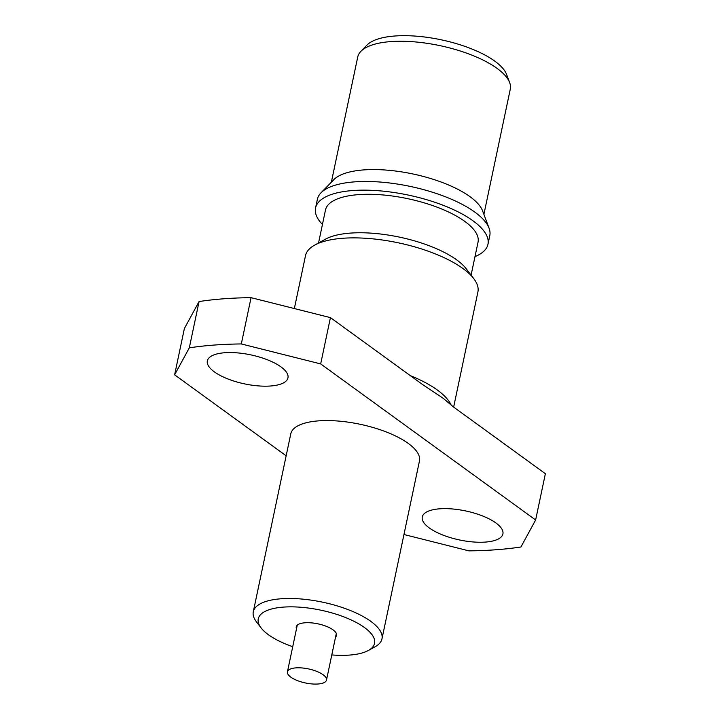 <?xml version="1.0" encoding="UTF-8"?>
<svg xmlns="http://www.w3.org/2000/svg" width="720" height="720" viewBox="0 0 720 720"><rect width="100%" height="100%" fill="white"/><g stroke="black" fill="none" stroke-linecap="round" stroke-linejoin="round"><path stroke-width="1.08" d="M439.686 508.815A41.193 14.832 11.9 0 1 482.751 516.024A41.193 14.832 11.9 0 1 502.902 533.934A41.193 14.832 11.9 0 1 485.496 542.07A41.193 14.832 11.9 0 1 442.431 534.87A41.193 14.832 11.9 0 1 422.28 516.951A41.193 14.832 11.9 0 1 439.686 508.815M224.748 352.737A41.193 14.832 11.9 0 1 267.813 359.946A41.193 14.832 11.9 0 1 287.964 377.865A41.193 14.832 11.9 0 1 270.558 386.001A41.193 14.832 11.9 0 1 227.493 378.792A41.193 14.832 11.9 0 1 207.342 360.873A41.193 14.832 11.9 0 1 224.748 352.737M403.965 534.519L468.936 550.863A253.512 91.269 -168.1 0 0 520.929 546.984L535.626 519.993L320.679 363.915L241.317 343.944L251.064 297.666A253.512 91.269 -168.1 0 0 223.929 298.773A253.512 91.269 -168.1 0 0 199.071 301.545L189.315 347.832L174.627 374.823L286.155 455.805M241.317 343.944A253.512 91.269 -168.1 0 0 214.182 345.06A253.512 91.269 -168.1 0 0 189.315 347.832M453.645 407.097L477.9 292.005A88.092 31.716 -168.1 0 0 473.751 278.622A88.092 31.716 -168.1 0 0 342.72 238.275A88.092 31.716 -168.1 0 0 314.703 245.097A88.092 31.716 -168.1 0 0 305.496 255.672L294.354 308.556M473.751 278.622L466.254 268.812A77.958 28.062 -168.1 0 0 350.307 233.109A77.958 28.062 -168.1 0 0 325.512 239.148L314.703 245.097M471.087 275.139L478.035 242.181A77.958 28.062 -168.1 0 0 439.911 208.269A77.958 28.062 -168.1 0 0 358.416 194.634A77.958 28.062 -168.1 0 0 325.476 210.033L318.537 242.991M331.344 182.223L357.732 56.997A77.958 28.062 11.9 0 1 360.936 51.282L366.975 45.09A73.197 26.352 11.9 0 1 394.893 36A73.197 26.352 11.9 0 1 506.628 74.52L509.661 82.62A77.958 28.062 11.9 0 1 510.291 89.145L483.894 214.371M360.936 51.282A77.958 28.062 11.9 0 1 390.672 41.598A77.958 28.062 11.9 0 1 509.661 82.62M321.012 192.798L333.891 179.604A77.958 28.062 11.9 0 1 363.627 169.92A77.958 28.062 11.9 0 1 482.616 210.942L489.078 228.222A88.092 31.716 -168.1 0 0 354.609 181.863A88.092 31.716 -168.1 0 0 321.012 192.798A88.092 31.716 -168.1 0 0 317.385 199.26L315.558 207.936A88.092 31.716 -168.1 0 0 322.434 224.487M474.993 256.635A88.092 31.716 -168.1 0 0 487.962 244.269A88.092 31.716 -168.1 0 0 444.87 205.956A88.092 31.716 -168.1 0 0 352.782 190.539A88.092 31.716 -168.1 0 0 315.558 207.936M320.679 363.915L330.435 317.628L251.064 297.666M535.626 519.993L545.373 473.706L453.24 406.8L443.196 398.286L422.568 384.534L330.435 317.628M174.627 374.823L184.374 328.536L199.071 301.545M487.962 244.269L489.789 235.593A88.092 31.716 -168.1 0 0 489.078 228.222M296.505 628.767A20.601 7.416 11.9 0 1 296.253 626.85A20.601 7.416 11.9 0 1 321.561 624.735A20.601 7.416 11.9 0 1 336.564 635.346A20.601 7.416 11.9 0 1 335.574 637.002M261.072 627.876L256.392 621.747A65.754 23.67 11.9 0 1 253.287 611.757L290.781 433.845A65.754 23.67 11.9 0 1 371.556 427.077A65.754 23.67 11.9 0 1 419.463 460.962L381.969 638.874A65.754 23.67 11.9 0 1 375.102 646.767L368.343 650.484A59.418 21.393 -168.1 0 0 331.263 612.729A59.418 21.393 -168.1 0 0 273.906 608.427A59.418 21.393 -168.1 0 0 261.072 627.876A59.418 21.393 -168.1 0 0 292.725 646.695M253.287 611.757A65.754 23.67 11.9 0 1 334.071 604.989A65.754 23.67 11.9 0 1 381.969 638.874M331.794 654.93A59.418 21.393 -168.1 0 0 368.343 650.484M318.06 684A19.962 7.191 11.9 0 1 297.189 680.508A19.962 7.191 11.9 0 1 287.433 671.823A19.962 7.191 11.9 0 1 295.866 667.881A19.962 7.191 11.9 0 1 316.737 671.373A19.962 7.191 11.9 0 1 326.502 680.058A19.962 7.191 11.9 0 1 318.06 684M410.301 375.624A88.092 31.716 11.9 0 1 451.242 405.27M443.196 398.286L443.736 398.754M297.252 625.203L287.433 671.823M336.321 633.429L326.502 680.058"/></g></svg>
